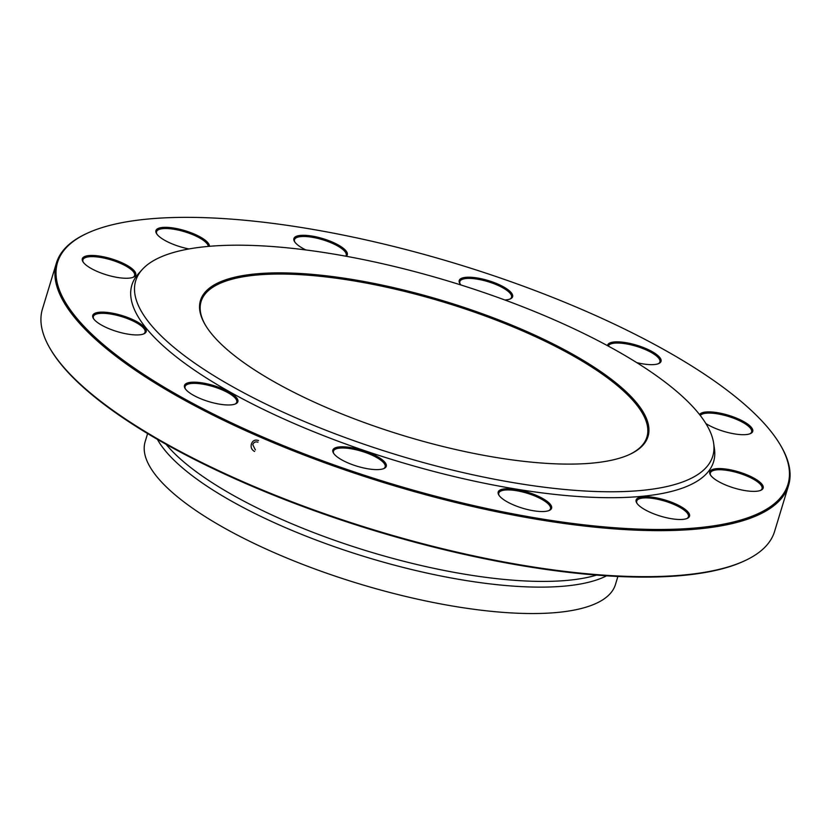 <?xml version="1.0" encoding="UTF-8"?>
<svg xmlns="http://www.w3.org/2000/svg" width="831" height="831" viewBox="0 0 831 831"><rect width="100%" height="100%" fill="white"/><g stroke="black" fill="none" stroke-linecap="round" stroke-linejoin="round"><path stroke-width="1.25" d="M56.425 263.012L42.443 309.018A382.582 114.958 16.9 0 0 50.556 349.342A382.582 114.958 16.9 0 0 245.145 482.645A382.582 114.958 16.9 0 0 745.407 560.447A382.582 114.958 16.9 0 0 774.575 531.456L788.557 485.449A382.582 114.958 -163.1 0 1 259.127 436.639A382.582 114.958 -163.1 0 1 56.425 263.012A382.582 114.958 -163.1 0 1 85.593 234.02L86.642 233.532A381.689 114.688 16.9 0 0 389.396 483.154A381.689 114.688 16.9 0 0 779.852 444.149A381.689 114.688 16.9 0 0 585.72 311.147A381.689 114.688 16.9 0 0 86.642 233.532M779.852 444.149L780.444 445.136A382.582 114.958 -163.1 0 1 788.557 485.449M629.649 454.432A232.971 70.001 16.9 0 0 646.902 437.033A232.971 70.001 16.9 0 0 523.468 331.299A232.971 70.001 16.9 0 0 201.071 301.58A232.971 70.001 16.9 0 0 205.724 325.638M524.101 330.333A233.875 70.271 -163.1 0 1 630.178 454.193A233.875 70.271 -163.1 0 1 403.804 435.724A233.875 70.271 -163.1 0 1 205.423 325.139A233.875 70.271 -163.1 0 1 284.721 272.9A233.875 70.271 -163.1 0 1 524.101 330.333M295.462 417.671A301.57 90.621 16.9 0 0 713.621 443.12A301.57 90.621 16.9 0 0 450.579 281.782A301.57 90.621 16.9 0 0 142.236 269.524A301.57 90.621 16.9 0 0 295.462 417.671M142.236 269.524L138.497 273.659A303.969 91.337 16.9 0 0 292.938 423A303.969 91.337 16.9 0 0 714.431 448.647L713.621 443.12M685.16 509.382A27.911 8.383 -163.1 0 1 687.403 518.315A27.911 8.383 -163.1 0 1 660.396 516.113A27.911 8.383 -163.1 0 1 636.723 502.921A27.911 8.383 -163.1 0 1 652.2 497.167A27.911 8.383 -163.1 0 1 685.16 509.382M551.639 506.91A27.911 8.383 -163.1 0 1 549.457 510.359A27.911 8.383 -163.1 0 1 522.439 508.156A27.911 8.383 -163.1 0 1 498.777 494.954A27.911 8.383 -163.1 0 1 520.975 490.425A27.911 8.383 -163.1 0 1 551.639 506.91M383.579 468.674A27.911 8.383 -163.1 0 1 356.468 466.035A27.911 8.383 -163.1 0 1 333.449 453.04A27.911 8.383 -163.1 0 1 361.994 450.184A27.911 8.383 -163.1 0 1 384.13 468.435A27.911 8.383 -163.1 0 1 383.579 468.674A27.008 8.113 16.9 0 0 385.148 466.887A27.008 8.113 16.9 0 0 361.672 451.264A27.008 8.113 16.9 0 0 333.47 451.181A27.008 8.113 16.9 0 0 333.782 453.549M226.011 404.905A27.911 8.383 -163.1 0 1 185.053 388.399A27.911 8.383 -163.1 0 1 213.598 385.553A27.911 8.383 -163.1 0 1 235.734 403.804A27.911 8.383 -163.1 0 1 226.011 404.905M121.149 332.701A27.911 8.383 -163.1 0 1 93.352 318.356A27.911 8.383 -163.1 0 1 121.897 315.51A27.911 8.383 -163.1 0 1 144.033 333.761A27.911 8.383 -163.1 0 1 121.149 332.701M97.102 271.405A27.911 8.383 -163.1 0 1 82.913 261.682A27.911 8.383 -163.1 0 1 111.458 258.836A27.911 8.383 -163.1 0 1 133.594 277.087A27.911 8.383 -163.1 0 1 97.102 271.405M188.969 248.947A27.911 8.383 -163.1 0 1 160.31 237.437A27.911 8.383 -163.1 0 1 156.529 233.563A27.911 8.383 -163.1 0 1 179.922 229.304A27.911 8.383 -163.1 0 1 209.443 246.308M305.87 249.954A27.911 8.383 -163.1 0 1 294.486 241.52A27.911 8.383 -163.1 0 1 293.842 239.91A27.911 8.383 -163.1 0 1 323.716 238.881A27.911 8.383 -163.1 0 1 346.236 256.27M461.008 285.012A27.911 8.383 -163.1 0 1 459.813 283.444A27.911 8.383 -163.1 0 1 461.901 278.146A27.911 8.383 -163.1 0 1 497.239 283.807A27.911 8.383 -163.1 0 1 510.494 298.838A27.911 8.383 -163.1 0 1 504.833 299.981M607.513 345.675A27.911 8.383 -163.1 0 1 619.469 341.915A27.911 8.383 -163.1 0 1 651.546 351.284A27.911 8.383 -163.1 0 1 658.89 363.479A27.911 8.383 -163.1 0 1 636.712 362.607M699.577 414.596A27.911 8.383 -163.1 0 1 724.32 414.118A27.911 8.383 -163.1 0 1 750.59 433.522A27.911 8.383 -163.1 0 1 705.883 423.54M748.367 475.415A27.911 8.383 -163.1 0 1 761.03 490.197A27.911 8.383 -163.1 0 1 734.022 487.994A27.911 8.383 -163.1 0 1 710.349 474.802A27.911 8.383 -163.1 0 1 719.812 468.57A27.911 8.383 -163.1 0 1 748.367 475.415M745.407 560.447L744.358 560.935A381.689 114.688 -163.1 0 1 245.28 483.32A381.689 114.688 -163.1 0 1 51.148 350.329L50.556 349.342M147.606 433.585L145.165 441.625A245.758 73.845 16.9 0 0 275.373 553.155A245.758 73.845 16.9 0 0 615.449 584.515L617.89 576.465M760.469 490.435A27.008 8.113 16.9 0 0 762.048 488.638A27.008 8.113 16.9 0 0 747.734 476.381A27.008 8.113 16.9 0 0 710.37 472.943A27.008 8.113 16.9 0 0 710.671 475.301M750.029 433.761A27.008 8.113 16.9 0 0 751.608 431.964A27.008 8.113 16.9 0 0 724.133 415.24A27.008 8.113 16.9 0 0 700.304 415.521M658.329 363.718A27.008 8.113 16.9 0 0 659.907 361.921A27.008 8.113 16.9 0 0 647.349 350.464A27.008 8.113 16.9 0 0 619.697 343.099A27.008 8.113 16.9 0 0 608.271 346.08M509.933 299.077A27.008 8.113 16.9 0 0 511.512 297.28A27.008 8.113 16.9 0 0 492.731 283.246A27.008 8.113 16.9 0 0 462.42 279.309A27.008 8.113 16.9 0 0 459.834 281.584A27.008 8.113 16.9 0 0 460.135 283.942M345.758 256.187A27.008 8.113 16.9 0 0 346.184 255.366A27.008 8.113 16.9 0 0 322.708 239.754A27.008 8.113 16.9 0 0 294.506 239.671A27.008 8.113 16.9 0 0 294.454 240.948A27.008 8.113 16.9 0 0 294.818 242.029M208.332 246.402A27.008 8.113 16.9 0 0 183.184 231.33A27.008 8.113 16.9 0 0 156.55 231.704A27.008 8.113 16.9 0 0 156.862 234.062M133.043 277.315A27.008 8.113 16.9 0 0 134.612 275.528A27.008 8.113 16.9 0 0 111.136 259.916A27.008 8.113 16.9 0 0 82.934 259.823A27.008 8.113 16.9 0 0 83.245 262.191M143.483 333.989A27.008 8.113 16.9 0 0 145.051 332.203A27.008 8.113 16.9 0 0 121.575 316.59A27.008 8.113 16.9 0 0 93.373 316.497A27.008 8.113 16.9 0 0 93.685 318.865M235.183 404.032A27.008 8.113 16.9 0 0 236.752 402.246A27.008 8.113 16.9 0 0 213.276 386.633A27.008 8.113 16.9 0 0 185.074 386.54A27.008 8.113 16.9 0 0 185.386 388.908M548.896 510.587A27.008 8.113 16.9 0 0 550.475 508.801A27.008 8.113 16.9 0 0 550.527 507.512A27.008 8.113 16.9 0 0 524.995 492.606A27.008 8.113 16.9 0 0 498.787 493.105A27.008 8.113 16.9 0 0 499.099 495.463M686.853 518.554A27.008 8.113 16.9 0 0 688.421 516.768A27.008 8.113 16.9 0 0 684.193 510.161A27.008 8.113 16.9 0 0 656.22 498.984A27.008 8.113 16.9 0 0 636.743 501.062A27.008 8.113 16.9 0 0 637.055 503.43M254.618 451.493C251.637 449.862 250.567 447.358 251.398 443.993C252.717 440.503 255.096 439.36 258.545 440.565L257.994 440.357M255.387 449.924L252.759 444.658C253.735 442.206 255.47 441.386 257.953 442.206L257.485 442.04M166.096 444.325A246.838 74.167 16.9 0 0 284.804 520.757A246.838 74.167 16.9 0 0 596.554 575.104M606.547 575.831A245.758 73.845 -163.1 0 1 283.392 526.74A245.758 73.845 -163.1 0 1 157.391 439.36"/></g></svg>
